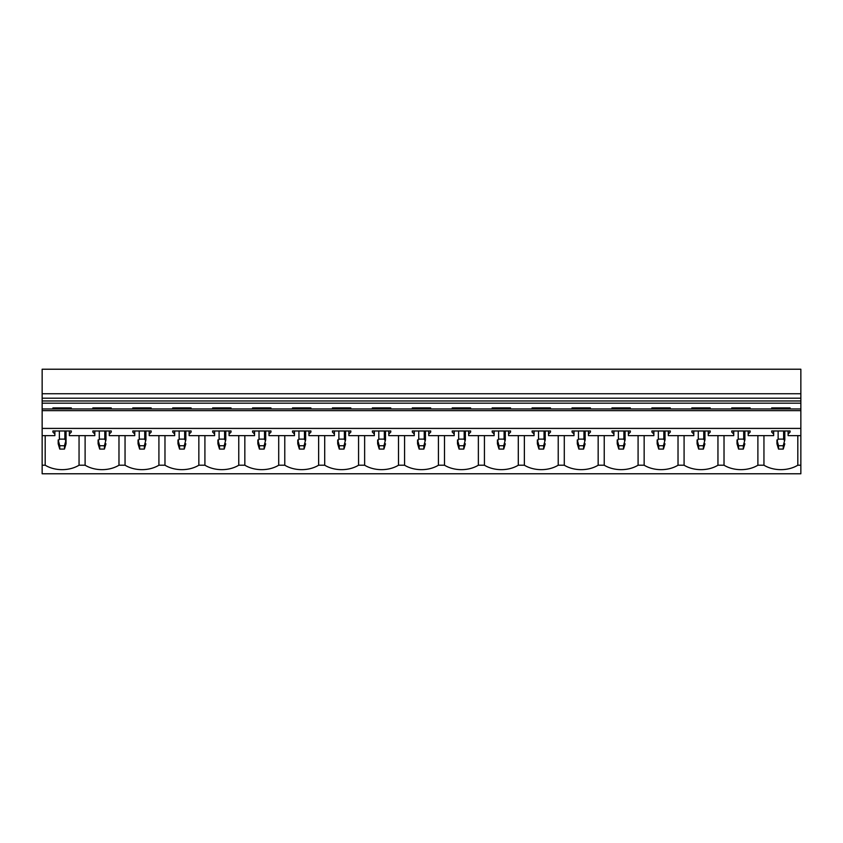 <?xml version="1.0" encoding="UTF-8"?>
<svg xmlns="http://www.w3.org/2000/svg" width="843" height="843" viewBox="0 0 843 843"><rect width="100%" height="100%" fill="white"/><g stroke="black" fill="none" stroke-linecap="round" stroke-linejoin="round"><path stroke-width="1.26" d="M771.682 408.96L771.682 407.907L790.081 407.907L790.081 408.96M788.121 430.973L788.121 435.641L800.85 435.641L800.85 473.777L42.15 473.777L42.15 465.21L45.185 465.21A25.943 18.346 180 0 0 79.052 465.21L85.111 465.21A25.943 18.346 180 0 0 118.979 465.21L125.049 465.21A25.943 18.346 180 0 0 158.916 465.21L164.975 465.21A25.943 18.346 180 0 0 198.843 465.21L204.912 465.21A25.943 18.346 180 0 0 238.769 465.21L244.839 465.21A25.943 18.346 180 0 0 278.706 465.21L284.776 465.21A25.943 18.346 180 0 0 318.633 465.21L324.703 465.21A25.943 18.346 180 0 0 358.57 465.21L364.64 465.21A25.943 18.346 180 0 0 398.497 465.21L404.566 465.21A25.943 18.346 180 0 0 438.434 465.21L444.503 465.21A25.943 18.346 180 0 0 478.36 465.21L484.43 465.21A25.943 18.346 180 0 0 518.297 465.21L524.367 465.21A25.943 18.346 180 0 0 558.224 465.21L564.294 465.21A25.943 18.346 180 0 0 598.161 465.21L604.231 465.21A25.943 18.346 180 0 0 638.088 465.21L644.157 465.21A25.943 18.346 180 0 0 678.025 465.21L684.084 465.21A25.943 18.346 180 0 0 717.951 465.21L724.021 465.21A25.943 18.346 180 0 0 757.889 465.21L763.948 465.21A25.943 18.346 180 0 0 797.815 465.21L800.85 465.21M790.081 432.09L790.081 430.973L790.081 432.09L788.121 434.071M800.85 393.734L42.15 393.734L42.15 369.223L800.85 369.223L800.85 435.641M42.15 393.734L42.15 408.96L800.85 408.96M71.318 408.96L71.318 407.907L52.919 407.907L52.919 408.96M111.244 408.96L111.244 407.907L92.846 407.907L92.846 408.96M151.171 408.96L151.171 407.907L132.783 407.907L132.783 408.96M191.108 408.96L191.108 407.907L172.71 407.907L172.71 408.96M231.035 408.96L231.035 407.907L212.647 407.907L212.647 408.96M270.972 408.96L270.972 407.907L252.573 407.907L252.573 408.96M310.898 408.96L310.898 407.907L292.51 407.907L292.51 408.96M350.836 408.96L350.836 407.907L332.437 407.907L332.437 408.96M390.762 408.96L390.762 407.907L372.374 407.907L372.374 408.96M430.699 408.96L430.699 407.907L412.301 407.907L412.301 408.96M470.626 408.96L470.626 407.907L452.238 407.907L452.238 408.96M510.563 408.96L510.563 407.907L492.164 407.907L492.164 408.96M550.49 408.96L550.49 407.907L532.102 407.907L532.102 408.96M590.427 408.96L590.427 407.907L572.028 407.907L572.028 408.96M630.353 408.96L630.353 407.907L611.965 407.907L611.965 408.96M670.29 408.96L670.29 407.907L651.892 407.907L651.892 408.96M710.217 408.96L710.217 407.907L691.829 407.907L691.829 408.96M750.154 408.96L750.154 407.907L731.756 407.907L731.756 408.96M771.682 430.973L771.682 432.09L771.682 430.973L790.081 430.973M773.653 430.973L773.653 434.071L771.682 432.09M42.15 408.96L42.15 435.641L54.879 435.641L54.879 434.071L52.919 432.09L52.919 430.973L71.318 430.973L71.318 432.09L69.347 434.071L69.347 435.641L94.816 435.641L94.816 434.071L92.846 432.09L92.846 430.973L111.244 430.973L111.244 432.09L109.274 434.071L109.274 435.641L134.743 435.641L134.743 434.071L132.783 432.09L132.783 430.973L151.171 430.973L151.171 432.09L149.211 434.071L149.211 435.641L174.68 435.641L174.68 434.071L172.71 432.09L172.71 430.973L191.108 430.973L191.108 432.09L189.138 434.071L189.138 435.641L214.607 435.641L214.607 434.071L212.647 432.09L212.647 430.973L231.035 430.973L231.035 432.09L229.075 434.071L229.075 435.641L254.544 435.641L254.544 434.071L252.573 432.09L252.573 430.973L270.972 430.973L270.972 432.09L269.001 434.071L269.001 435.641L294.47 435.641L294.47 434.071L292.51 432.09L292.51 430.973L310.898 430.973L310.898 432.09L308.938 434.071L308.938 435.641L334.408 435.641L334.408 434.071L332.437 432.09L332.437 430.973L350.836 430.973L350.836 432.09L348.865 434.071L348.865 435.641L374.334 435.641L374.334 434.071L372.374 432.09L372.374 430.973L390.762 430.973L390.762 432.09L388.802 434.071L388.802 435.641L414.271 435.641L414.271 434.071L412.301 432.09L412.301 430.973L430.699 430.973L430.699 432.09L428.729 434.071L428.729 435.641L454.198 435.641L454.198 434.071L452.238 432.09L452.238 430.973L470.626 430.973L470.626 432.09L468.666 434.071L468.666 435.641L494.135 435.641L494.135 434.071L492.164 432.09L492.164 430.973L510.563 430.973L510.563 432.09L508.592 434.071L508.592 435.641L534.062 435.641L534.062 434.071L532.102 432.09L532.102 430.973L550.49 430.973L550.49 432.09L548.53 434.071L548.53 435.641L573.999 435.641L573.999 434.071L572.028 432.09L572.028 430.973L590.427 430.973L590.427 432.09L588.456 434.071L588.456 435.641L613.925 435.641L613.925 434.071L611.965 432.09L611.965 430.973L630.353 430.973L630.353 432.09L628.393 434.071L628.393 435.641L653.862 435.641L653.862 434.071L651.892 432.09L651.892 430.973L670.29 430.973L670.29 432.09L668.32 434.071L668.32 435.641L693.789 435.641L693.789 434.071L691.829 432.09L691.829 430.973L710.217 430.973L710.217 432.09L708.257 434.071L708.257 435.641L733.726 435.641L733.726 434.071L731.756 432.09L731.756 430.973L750.154 430.973L750.154 432.09L748.184 434.071L748.184 435.641L773.653 435.641L773.653 434.071M42.15 428.413L800.85 428.413M71.318 430.973L71.318 432.09M111.244 430.973L111.244 432.09M151.171 430.973L151.171 432.09M191.108 430.973L191.108 432.09M231.035 430.973L231.035 432.09M270.972 430.973L270.972 432.09M310.898 430.973L310.898 432.09M350.836 430.973L350.836 432.09M390.762 430.973L390.762 432.09M430.699 430.973L430.699 432.09M470.626 430.973L470.626 432.09M510.563 430.973L510.563 432.09M550.49 430.973L550.49 432.09M590.427 430.973L590.427 432.09M630.353 430.973L630.353 432.09M670.29 430.973L670.29 432.09M710.217 430.973L710.217 432.09M750.154 430.973L750.154 432.09M733.726 430.973L733.726 434.071M693.789 430.973L693.789 434.071M653.862 430.973L653.862 434.071M613.925 430.973L613.925 434.071M573.999 430.973L573.999 434.071M534.062 430.973L534.062 434.071M494.135 430.973L494.135 434.071M454.198 430.973L454.198 434.071M414.271 430.973L414.271 434.071M374.334 430.973L374.334 434.071M334.408 430.973L334.408 434.071M294.47 430.973L294.47 434.071M254.544 430.973L254.544 434.071M214.607 430.973L214.607 434.071M174.68 430.973L174.68 434.071M134.743 430.973L134.743 434.071M94.816 430.973L94.816 434.071M54.879 430.973L54.879 434.071M52.919 430.973L52.919 432.09M69.347 430.973L69.347 434.071M92.846 430.973L92.846 432.09M109.274 430.973L109.274 434.071M132.783 430.973L132.783 432.09M149.211 430.973L149.211 434.071M172.71 430.973L172.71 432.09M189.138 430.973L189.138 434.071M212.647 430.973L212.647 432.09M229.075 430.973L229.075 434.071M252.573 430.973L252.573 432.09M269.001 430.973L269.001 434.071M292.51 430.973L292.51 432.09M308.938 430.973L308.938 434.071M332.437 430.973L332.437 432.09M348.865 430.973L348.865 434.071M372.374 430.973L372.374 432.09M388.802 430.973L388.802 434.071M412.301 430.973L412.301 432.09M428.729 430.973L428.729 434.071M452.238 430.973L452.238 432.09M468.666 430.973L468.666 434.071M492.164 430.973L492.164 432.09M508.592 430.973L508.592 434.071M532.102 430.973L532.102 432.09M548.53 430.973L548.53 434.071M572.028 430.973L572.028 432.09M588.456 430.973L588.456 434.071M611.965 430.973L611.965 432.09M628.393 430.973L628.393 434.071M651.892 430.973L651.892 432.09M668.32 430.973L668.32 434.071M691.829 430.973L691.829 432.09M708.257 430.973L708.257 434.071M731.756 430.973L731.756 432.09M748.184 430.973L748.184 434.071M42.15 410.636L800.85 410.636M763.948 435.641L763.948 465.21M797.815 435.641L797.815 465.21M42.15 435.641L42.15 465.21M45.185 435.641L45.185 465.21M79.052 435.641L79.052 465.21M85.111 435.641L85.111 465.21M118.979 435.641L118.979 465.21M125.049 435.641L125.049 465.21M158.916 435.641L158.916 465.21M164.975 435.641L164.975 465.21M198.843 435.641L198.843 465.21M204.912 435.641L204.912 465.21M238.769 435.641L238.769 465.21M244.839 435.641L244.839 465.21M278.706 435.641L278.706 465.21M284.776 435.641L284.776 465.21M318.633 435.641L318.633 465.21M324.703 435.641L324.703 465.21M358.57 435.641L358.57 465.21M364.64 435.641L364.64 465.21M398.497 435.641L398.497 465.21M404.566 435.641L404.566 465.21M438.434 435.641L438.434 465.21M444.503 435.641L444.503 465.21M478.36 435.641L478.36 465.21M484.43 435.641L484.43 465.21M518.297 435.641L518.297 465.21M524.367 435.641L524.367 465.21M558.224 435.641L558.224 465.21M564.294 435.641L564.294 465.21M598.161 435.641L598.161 465.21M604.231 435.641L604.231 465.21M638.088 435.641L638.088 465.21M644.157 435.641L644.157 465.21M678.025 435.641L678.025 465.21M684.084 435.641L684.084 465.21M717.951 435.641L717.951 465.21M724.021 435.641L724.021 465.21M757.889 435.641L757.889 465.21M42.15 398.181L800.85 398.181M66.049 439.909L66.049 443.797L64.479 449.077L64.479 445.736L66.049 439.909L66.049 430.973M64.479 449.077L59.758 449.077L58.188 443.797L58.188 439.909L59.758 445.736L64.479 445.736M58.536 440.562L59.368 439.129L64.869 439.129L65.691 440.562M59.758 449.077L59.758 445.736M58.188 439.909L58.188 443.797M105.976 443.797L104.406 449.077L104.406 445.736L105.976 439.909L105.976 430.973L105.976 439.909M104.406 449.077L99.685 449.077L98.115 443.797L98.115 439.909L99.685 445.736L104.406 445.736M98.473 440.562L99.295 439.129L104.795 439.129L105.628 440.562M99.685 449.077L99.685 445.736M98.115 439.909L98.115 443.797M145.913 443.797L144.332 449.077L144.332 445.736L145.913 439.909L145.913 430.973L145.913 439.909M144.332 449.077L139.622 449.077L138.052 443.797L138.052 439.909L139.622 445.736L144.332 445.736M138.4 440.562L139.232 439.129L144.733 439.129L145.554 440.562M139.622 449.077L139.622 445.736M138.052 439.909L138.052 443.797M185.839 443.797L184.269 449.077L184.269 445.736L185.839 439.909L185.839 430.973L185.839 439.909M184.269 449.077L179.548 449.077L177.978 443.797L177.978 439.909L179.548 445.736L184.269 445.736M178.337 440.562L179.159 439.129L184.659 439.129L185.492 440.562M179.548 449.077L179.548 445.736M177.978 439.909L177.978 443.797M225.776 443.797L224.196 449.077L224.196 445.736L225.776 439.909L225.776 430.973L225.776 439.909M224.196 449.077L219.486 449.077L217.916 443.797L217.916 439.909L219.486 445.736L224.196 445.736M218.263 440.562L219.096 439.129L224.596 439.129L225.418 440.562M219.486 449.077L219.486 445.736M217.916 439.909L217.916 443.797M265.703 443.797L264.133 449.077L264.133 445.736L265.703 439.909L265.703 430.973L265.703 439.909M264.133 449.077L259.412 449.077L257.842 443.797L257.842 439.909L259.412 445.736L264.133 445.736M258.2 440.562L259.022 439.129L264.523 439.129L265.355 440.562M259.412 449.077L259.412 445.736M257.842 439.909L257.842 443.797M305.64 443.797L304.06 449.077L304.06 445.736L305.64 439.909L305.64 430.973L305.64 439.909M304.06 449.077L299.349 449.077L297.779 443.797L297.779 439.909L299.349 445.736L304.06 445.736M298.127 440.562L298.949 439.129L304.46 439.129L305.282 440.562M299.349 449.077L299.349 445.736M297.779 439.909L297.779 443.797M345.567 443.797L343.997 449.077L343.997 445.736L345.567 439.909L345.567 430.973L345.567 439.909M343.997 449.077L339.276 449.077L337.706 443.797L337.706 439.909L339.276 445.736L343.997 445.736M338.064 440.562L338.886 439.129L344.387 439.129L345.219 440.562M339.276 449.077L339.276 445.736M337.706 439.909L337.706 443.797M385.504 443.797L383.923 449.077L383.923 445.736L385.504 439.909L385.504 430.973L385.504 439.909M383.923 449.077L379.213 449.077L377.643 443.797L377.643 439.909L379.213 445.736L383.923 445.736M377.991 440.562L378.813 439.129L384.324 439.129L385.146 440.562M379.213 449.077L379.213 445.736M377.643 439.909L377.643 443.797M425.43 443.797L423.86 449.077L423.86 445.736L425.43 439.909L425.43 430.973L425.43 439.909M423.86 449.077L419.14 449.077L417.57 443.797L417.57 439.909L419.14 445.736L423.86 445.736M417.928 440.562L418.75 439.129L424.25 439.129L425.072 440.562M419.14 449.077L419.14 445.736M417.57 439.909L417.57 443.797M465.357 443.797L463.787 449.077L463.787 445.736L465.357 439.909L465.357 430.973L465.357 439.909M463.787 449.077L459.077 449.077L457.496 443.797L457.496 439.909L459.077 445.736L463.787 445.736M457.854 440.562L458.676 439.129L464.187 439.129L465.009 440.562M459.077 449.077L459.077 445.736M457.496 439.909L457.496 443.797M505.294 443.797L503.724 449.077L503.724 445.736L505.294 439.909L505.294 430.973L505.294 439.909M503.724 449.077L499.003 449.077L497.433 443.797L497.433 439.909L499.003 445.736L503.724 445.736M497.781 440.562L498.613 439.129L504.114 439.129L504.936 440.562M499.003 449.077L499.003 445.736M497.433 439.909L497.433 443.797M545.221 443.797L543.651 449.077L543.651 445.736L545.221 439.909L545.221 430.973L545.221 439.909M543.651 449.077L538.94 449.077L537.36 443.797L537.36 439.909L538.94 445.736L543.651 445.736M537.718 440.562L538.54 439.129L544.051 439.129L544.873 440.562M538.94 449.077L538.94 445.736M537.36 439.909L537.36 443.797M585.158 443.797L583.588 449.077L583.588 445.736L585.158 439.909L585.158 430.973L585.158 439.909M583.588 449.077L578.867 449.077L577.297 443.797L577.297 439.909L578.867 445.736L583.588 445.736M577.645 440.562L578.477 439.129L583.978 439.129L584.8 440.562M578.867 449.077L578.867 445.736M577.297 439.909L577.297 443.797M625.085 443.797L623.514 449.077L623.514 445.736L625.085 439.909L625.085 430.973L625.085 439.909M623.514 449.077L618.804 449.077L617.224 443.797L617.224 439.909L618.804 445.736L623.514 445.736M617.582 440.562L618.404 439.129L623.904 439.129L624.737 440.562M618.804 449.077L618.804 445.736M617.224 439.909L617.224 443.797M665.022 443.797L663.452 449.077L663.452 445.736L665.022 439.909L665.022 430.973L665.022 439.909M663.452 449.077L658.731 449.077L657.161 443.797L657.161 439.909L658.731 445.736L663.452 445.736M657.508 440.562L658.341 439.129L663.841 439.129L664.663 440.562M658.731 449.077L658.731 445.736M657.161 439.909L657.161 443.797M704.948 443.797L703.378 449.077L703.378 445.736L704.948 439.909L704.948 430.973L704.948 439.909M703.378 449.077L698.668 449.077L697.087 443.797L697.087 439.909L698.668 445.736L703.378 445.736M697.446 440.562L698.267 439.129L703.768 439.129L704.6 440.562M698.668 449.077L698.668 445.736M697.087 439.909L697.087 443.797M744.885 443.797L743.315 449.077L743.315 445.736L744.885 439.909L744.885 430.973L744.885 439.909M743.315 449.077L738.594 449.077L737.024 443.797L737.024 439.909L738.594 445.736L743.315 445.736M737.372 440.562L738.205 439.129L743.705 439.129L744.527 440.562M738.594 449.077L738.594 445.736M737.024 439.909L737.024 443.797M784.812 443.797L783.242 449.077L783.242 445.736L784.812 439.909L784.812 430.973L784.812 439.909M783.242 449.077L778.521 449.077L776.951 443.797L776.951 439.909L778.521 445.736L783.242 445.736M777.309 440.562L778.131 439.129L783.632 439.129L784.464 440.562M778.521 449.077L778.521 445.736M776.951 439.909L776.951 443.797M42.15 403.186L800.85 403.186M42.15 400.962L800.85 400.962M59.368 439.129L59.368 430.973M64.869 439.129L64.869 430.973M99.295 439.129L99.295 430.973M104.795 439.129L104.795 430.973M139.232 439.129L139.232 430.973M144.733 439.129L144.733 430.973M179.159 439.129L179.159 430.973M184.659 439.129L184.659 430.973M219.096 439.129L219.096 430.973M224.596 439.129L224.596 430.973M259.022 439.129L259.022 430.973M264.523 439.129L264.523 430.973M298.949 439.129L298.949 430.973M304.46 439.129L304.46 430.973M338.886 439.129L338.886 430.973M344.387 439.129L344.387 430.973M378.813 439.129L378.813 430.973M384.324 439.129L384.324 430.973M418.75 439.129L418.75 430.973M424.25 439.129L424.25 430.973M458.676 439.129L458.676 430.973M464.187 439.129L464.187 430.973M498.613 439.129L498.613 430.973M504.114 439.129L504.114 430.973M538.54 439.129L538.54 430.973M544.051 439.129L544.051 430.973M578.477 439.129L578.477 430.973M583.978 439.129L583.978 430.973M618.404 439.129L618.404 430.973M623.904 439.129L623.904 430.973M658.341 439.129L658.341 430.973M663.841 439.129L663.841 430.973M698.267 439.129L698.267 430.973M703.768 439.129L703.768 430.973M738.205 439.129L738.205 430.973M743.705 439.129L743.705 430.973M778.131 439.129L778.131 430.973M783.632 439.129L783.632 430.973"/></g></svg>
